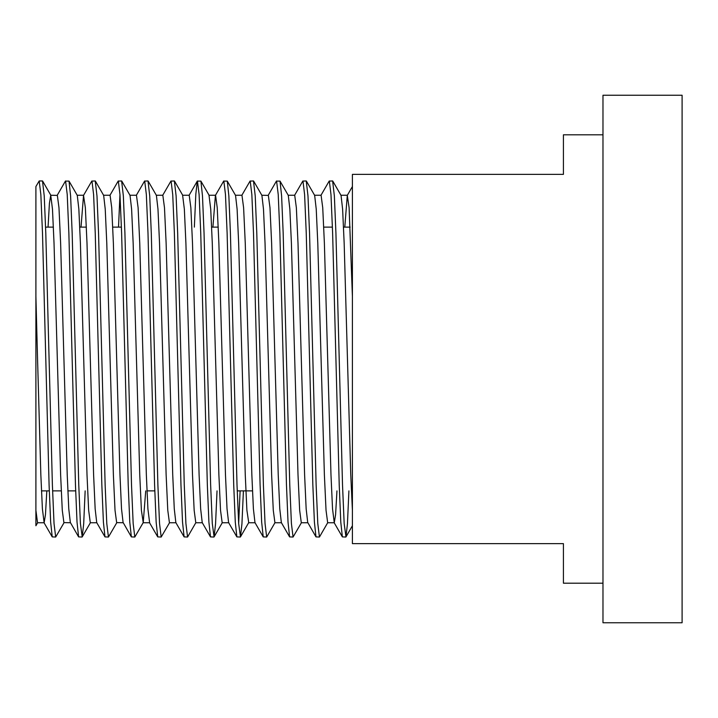 <?xml version="1.0" encoding="UTF-8"?>
<svg xmlns="http://www.w3.org/2000/svg" width="718" height="718" viewBox="0 0 718 718"><rect width="100%" height="100%" fill="white"/><g stroke="black" fill="none" stroke-linecap="round" stroke-linejoin="round"><path stroke-width="1.08" d="M682.1 359L682.1 95.243L602.976 95.243L602.976 622.757L682.1 622.757L682.1 359M320.91 195.395L329.167 181.107L332.622 180.963L334.364 195.942L335.925 233.108L342.513 484.892L344.164 523.485L345.968 536.893L347.44 523.817L348.912 490.879M329.329 180.963L330.98 194.515L332.622 233.108L339.219 484.892L340.781 522.058L342.36 536.893L345.816 537.037M294.542 195.395L302.799 181.107L306.245 180.963L307.986 195.942L309.548 233.108L316.135 484.892L317.787 523.485L319.438 537.037L327.677 522.758L334.274 522.758L335.584 514.68L336.957 490.879M302.951 180.963L304.603 194.515L306.245 233.108L312.842 484.892L314.403 522.058L315.983 536.893L319.438 537.037M261.738 195.242L268.164 195.395L276.421 181.107L280.029 181.107L281.609 195.942L283.17 233.108L289.767 484.892L291.409 523.485L293.061 537.037L301.479 522.605M276.574 180.963L278.225 194.515L279.876 233.108L286.464 484.892L288.026 522.058L289.605 536.893L293.061 537.037M241.786 195.395L250.044 181.107L253.499 180.963L255.231 195.942L256.793 233.108L263.389 484.892L265.041 523.485L266.683 537.037L274.931 522.758L281.519 522.758M250.205 180.963L251.847 194.515L253.499 233.108L260.096 484.892L261.657 522.058L263.228 536.893L266.683 537.037M212.905 227.121L215.409 195.395L223.666 181.107L227.283 181.107L228.862 195.942L230.415 233.108L237.012 484.892L238.663 523.485L240.467 536.893L241.939 523.817L243.411 490.879M223.828 180.963L225.47 194.515L227.121 233.108L233.718 484.892L235.28 522.058L236.859 536.893L240.315 537.037M194.354 227.121L195.826 194.183L197.288 181.107L200.905 181.107L202.485 195.942L204.047 233.108L210.634 484.892L212.286 523.485L214.09 536.893L215.562 523.817L217.033 490.879M197.45 180.963L199.101 194.515L200.744 233.108L207.34 484.892L208.902 522.058L210.482 536.893L213.937 537.037M162.663 195.395L170.92 181.107L174.375 180.963L176.107 195.942L177.669 233.108L184.266 484.892L185.908 523.485L187.56 537.037L195.799 522.758L202.395 522.758M171.072 180.963L172.724 194.515L174.375 233.108L180.963 484.892L182.525 522.058L184.104 536.893L187.56 537.037M136.285 195.395L144.542 181.107L147.998 180.963L149.73 195.942L151.292 233.108L157.888 484.892L159.54 523.485L161.182 537.037L169.601 522.605M144.695 180.963L146.346 194.515L147.998 233.108L154.594 484.892L156.147 522.058L157.727 536.893L161.182 537.037M118.524 227.121L119.969 194.515M109.908 195.395L118.165 181.107L121.62 180.963L123.352 195.942L124.914 233.108L131.511 484.892L133.162 523.485L134.804 537.037L143.223 522.605L145.727 490.879M118.326 180.963L119.969 194.515L121.62 233.108L128.217 484.892L129.778 522.058L131.358 536.893L134.804 537.037M81.026 227.121L83.53 195.395L91.787 181.107L95.243 180.963L96.984 195.942L98.545 233.108L105.133 484.892L106.785 523.485L108.436 537.037L116.846 522.605L123.272 522.758L131.358 536.893M91.949 180.963L93.6 194.515L95.243 233.108L101.839 484.892L103.401 522.058L104.981 536.893L108.436 537.037M48.052 227.121L49.416 203.32L50.736 195.242L57.162 195.395L65.419 181.107L69.027 181.107L70.606 195.942L72.168 233.108L78.765 484.892L80.407 523.485L82.211 536.893L83.683 523.817L85.155 490.879M65.571 180.963L67.223 194.515L68.865 233.108L75.462 484.892L77.023 522.058L78.603 536.893L82.058 537.037M238.663 523.485L240.117 490.879M37.722 522.605L35.9 525.755L35.9 186.536L39.194 180.963L42.497 180.963L44.229 195.942L45.79 233.108L52.387 484.892L54.029 523.485L55.681 537.037L64.099 522.605L70.517 522.758L78.603 536.893M39.194 180.963L40.845 194.515L42.497 233.108L49.084 484.892L50.646 522.058L52.226 536.893L55.681 537.037M602.976 134.804L563.415 134.804L563.415 174.375L352.403 174.375L352.403 543.625L563.415 543.625L563.415 583.195L602.976 583.195M352.403 180.963L352.403 186.536L347.288 195.395L349.11 207.708L352.403 296.337M35.9 510.292L37.551 522.758L44.139 522.758L42.398 508.865L40.845 474.795L37.551 359L35.9 296.337L35.9 233.108M50.736 195.242L52.477 209.135L54.029 243.205L60.626 474.795L62.278 510.292L63.92 522.758M69.027 181.107L77.284 195.395L78.854 209.135L80.407 243.205L87.004 474.795L88.655 510.292L90.297 522.758L96.894 522.758M95.404 181.107L103.661 195.395L105.232 209.135L106.785 243.205L113.381 474.795L115.024 510.292L116.675 522.758M121.782 181.107L130.039 195.395L131.609 209.135L133.162 243.205L139.75 474.795L141.401 510.292L143.223 522.605M148.15 181.107L156.407 195.395L157.978 209.135L159.54 243.205L166.127 474.795L167.779 510.292L169.43 522.758L176.018 522.758M210.482 536.893L202.225 522.605L200.654 508.865L199.101 474.795L192.505 243.205L190.853 207.708L189.211 195.242L182.614 195.242L184.355 209.135L185.908 243.205L192.505 474.795L194.156 510.292L195.799 522.758M236.859 536.893L228.602 522.605L227.032 508.865L225.47 474.795L218.882 243.205L217.231 207.708L215.579 195.242L208.992 195.242L210.733 209.135L212.286 243.205L218.882 474.795L220.525 510.292L222.176 522.758L228.773 522.758M227.283 181.107L235.54 195.395L237.111 209.135L238.663 243.205L245.26 474.795L246.902 510.292L248.724 522.605L240.467 536.893M253.651 181.107L261.908 195.395L263.488 209.135L265.041 243.205L271.628 474.795L273.28 510.292L274.931 522.758M280.029 181.107L288.286 195.395L289.857 209.135L291.409 243.205L298.006 474.795L299.657 510.292L301.3 522.758L307.896 522.758L315.983 536.893M306.406 181.107L314.663 195.395L316.234 209.135L317.787 243.205L324.383 474.795L326.035 510.292L327.677 522.758M332.784 181.107L341.041 195.395L342.612 209.135L344.164 243.205L350.761 474.795L352.403 510.292M44.139 522.758L45.458 514.68L46.823 490.879M57.332 195.242L58.975 207.708L60.626 243.205L67.223 474.795L68.775 508.865L70.346 522.605M83.53 195.395L85.352 207.708L87.004 243.205L93.6 474.795L95.153 508.865L96.724 522.605L104.981 536.893M103.491 195.242L110.078 195.242L111.73 207.708L113.381 243.205L119.969 474.795L121.522 508.865L123.101 522.605M129.859 195.242L136.456 195.242L138.107 207.708L139.75 243.205L146.346 474.795L147.899 508.865L149.64 522.758L143.053 522.758M156.237 195.242L162.833 195.242L164.485 207.708L166.127 243.205L172.724 474.795L174.277 508.865L175.847 522.605L184.104 536.893M235.36 195.242L241.957 195.242L243.608 207.708L245.26 243.205L251.847 474.795L253.4 508.865L254.971 522.605L263.228 536.893M268.335 195.242L269.986 207.708L271.628 243.205L278.225 474.795L279.778 508.865L281.348 522.605L289.605 536.893M288.115 195.242L294.712 195.242L296.354 207.708L298.006 243.205L304.603 474.795L306.155 508.865L307.726 522.605M314.493 195.242L321.09 195.242L322.732 207.708L324.383 243.205L330.98 474.795L332.533 508.865L334.274 522.758M344.784 227.121L347.288 195.395M252.467 490.879L237.209 490.879M154.783 490.879L146.966 490.879M75.659 490.879L67.842 490.879M61.245 490.879L52.585 490.879M49.282 490.879L41.465 490.879M350.142 227.121L343.545 227.121M332.425 227.121L323.764 227.121M218.263 227.121L211.666 227.121M121.423 227.121L112.762 227.121M86.384 227.121L79.788 227.121M53.419 227.121L45.593 227.121M42.649 181.107L50.906 195.395M82.211 536.893L90.468 522.605M174.528 181.107L182.785 195.395M200.905 181.107L209.162 195.395M214.09 536.893L222.347 522.605M345.968 536.893L352.403 525.755M77.113 195.242L83.71 195.242M248.554 522.758L255.15 522.758M340.87 195.242L347.458 195.242M43.969 522.605L52.226 536.893M149.47 522.605L157.727 536.893M189.04 195.395L197.288 181.107M334.103 522.605L342.36 536.893"/></g></svg>
